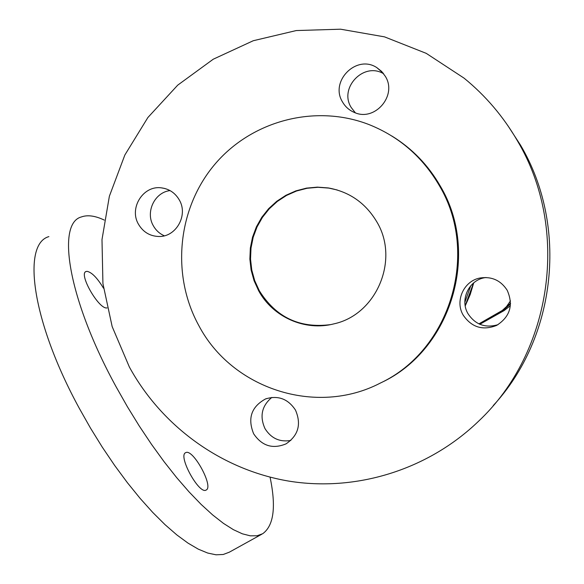 <?xml version="1.0" encoding="UTF-8"?>
<svg xmlns="http://www.w3.org/2000/svg" width="584" height="584" viewBox="0 0 584 584"><rect width="100%" height="100%" fill="white"/><g stroke="black" fill="none" stroke-linecap="round" stroke-linejoin="round"><path stroke-width="0.88" d="M510.547 303.227L501.371 311.601L479.296 324.047M337.187 189.968L328.814 188.092L317.93 187.289L307.075 188.274L296.519 191.012L286.54 195.421L277.385 201.4L269.282 208.773L262.45 217.357L257.04 226.935L253.193 237.265L251.011 248.069L250.529 259.092L251.777 270.049L254.719 280.663L259.274 290.664C275.867 317.265 299.607 328.58 330.5 324.624M376.811 221.84C365.613 203.049 349.436 191.749 328.288 187.938L317.382 187.136L306.505 188.121L295.927 190.858L285.934 195.282L276.765 201.268L268.647 208.656L261.8 217.263L256.383 226.855L252.529 237.199L250.339 248.032L249.864 259.07L251.113 270.049L254.055 280.678L258.617 290.701C272.837 317.105 305.074 331.457 333.99 323.843C376.49 314.681 399.777 259.756 376.811 221.84M439.248 185.464C422.634 157.074 399.361 136.838 369.431 124.742C315.316 103.499 251.186 120.735 214.335 164.907C177.405 209.05 171.097 275.159 198.808 325.551C231.914 388.732 316.017 416.567 380.264 383.104C450.381 350.356 479.909 253.062 439.248 185.464M379.49 383.491L381.564 382.476C451.293 349.904 480.654 253.164 440.219 185.953C428.203 165.119 412.1 148.489 391.915 136.05M129.371 367.022C161.914 426.422 221.373 469.667 288.532 481.063C355.7 492.078 427.744 470.113 478.464 421.327C552.464 351.926 569.962 229.03 517.497 140.934C503.401 116.61 485.596 95.674 464.061 78.139L426.247 53.356L384.506 36.858L340.589 29.2L296.263 30.558L253.273 40.727L213.262 59.203L177.711 85.154L147.891 117.508L124.852 155.008L109.376 196.217L101.988 239.615L102.93 283.605L112.165 326.602L129.371 367.022M493.268 405.551C556.494 337.151 568.4 225.92 520.556 145.204L507.679 125.363M104.266 220.073C95.207 215.766 87.607 214.715 81.468 216.919C56.13 223.234 68.138 299.395 116.209 386.98L127.392 406.712L139.24 425.962L151.548 444.395L164.104 461.718L176.697 477.646L189.114 491.947L201.159 504.43L212.664 514.935L223.446 523.366L233.388 529.666L242.36 533.812L250.281 535.827L257.077 535.769L262.705 533.718C273.808 525.658 276.261 506.81 270.063 477.172M48.881 236.615C21.761 244.054 31.653 321.12 79.344 408.399L90.462 428.05L102.302 447.183L114.668 465.47L127.334 482.618L140.094 498.349L152.738 512.431L165.053 524.68L176.857 534.937L187.997 543.113L198.304 549.157L207.678 553.041L216.014 554.8L223.234 554.486L229.3 552.194L261.778 534.229M170.046 190.588C154.592 192.319 145.219 212.123 153.337 225.76C155.928 230.359 159.585 233.702 164.323 235.797M138.517 224.292C128.779 208.189 143.19 185.15 161.403 187.858C169.207 188.895 175.156 192.903 179.259 199.874C188.537 215.226 175.966 237.367 158.563 236.483C149.789 236.089 143.109 232.023 138.517 224.292M253.646 433.773C247.397 418.341 251.368 406.734 265.559 398.938C278.086 395.12 288.058 398.836 295.489 410.099C301.526 424.218 298.373 435.467 286.036 443.862C272.721 449.366 261.924 446.001 253.646 433.773M271.837 397.412C261.756 405.902 259.478 416.297 264.99 428.612C271.129 438.365 279.743 442.314 290.839 440.453M507.219 290.314C513.621 305.038 510.095 316.732 496.656 325.405C482.829 330.799 471.689 327.398 463.236 315.199C454.622 301.052 463.849 280.721 480.201 277.977C491.816 276.312 500.824 280.422 507.219 290.314M486.005 277.502L484.464 277.758C468.638 280.415 459.703 300.081 468.039 313.769C475.369 324.689 485.355 328.325 497.999 324.675M342.553 102.017C329.442 81.344 356.532 54.035 376.855 67.642L381.659 71.445L385.352 76.365C397.573 95.615 374.621 122.071 354.262 112.398C349.217 110.252 345.312 106.792 342.553 102.017M383.644 73.766C363.868 61.575 338.72 87.819 351.174 107.449L355.342 112.814M107.098 307.914L106.96 307.929C98.849 309.608 78.161 273.465 86.103 271.502L87.016 271.334C91.783 272.283 97.28 277.911 103.514 288.211M206.181 490.02C199.275 495.049 177.602 455.615 185.646 452.688L185.8 452.615C193.056 448.505 213.934 486.727 206.203 490.005L206.181 490.02M478.916 323.872L502.276 310.462L506.532 306.578L510.467 300.891M479.42 324.105L502.043 311.36L510.526 303.906M510.387 305.717L504.123 310.586L479.829 324.281M464.864 302.278L470.777 285.737M465.185 305.688L473.507 283.043M501.371 311.601L499.371 312.338M502.043 311.36L504.123 310.586M328.288 187.938L328.814 188.092M473.726 282.853L470.171 294.643L465.222 305.906M164.87 188.501L161.403 187.858M266.545 398.573L265.559 398.938M383.104 73.073L376.855 67.642M86.103 271.502L85.593 271.801M380.264 383.104L381.564 382.476M484.464 277.758L480.201 277.977"/></g></svg>
